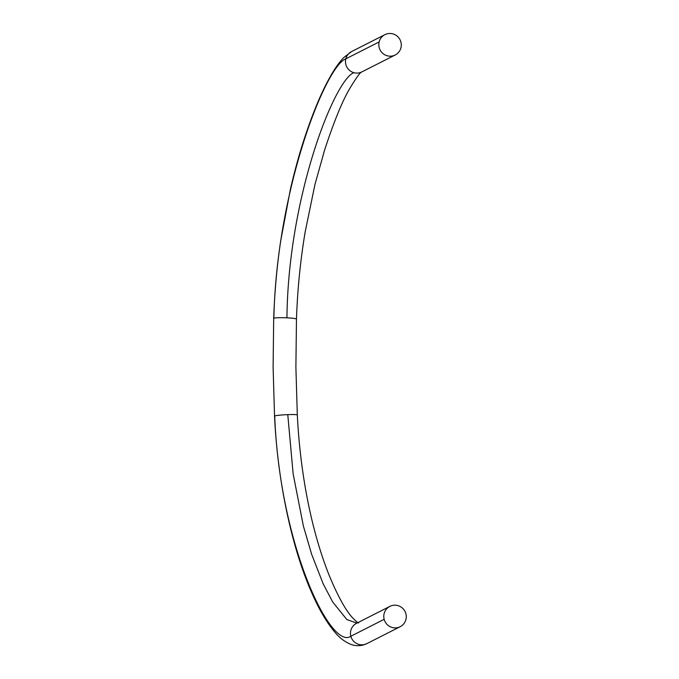 <?xml version="1.0" encoding="UTF-8"?>
<svg xmlns="http://www.w3.org/2000/svg" width="679" height="679" viewBox="0 0 679 679"><rect width="100%" height="100%" fill="white"/><g stroke="black" fill="none" stroke-linecap="round" stroke-linejoin="round"><path stroke-width="1.02" d="M405.898 613.765A11.399 11.204 -116.9 0 1 400.194 626.7A11.399 11.204 -116.9 0 1 384.17 619.316A11.399 11.204 -116.9 0 1 400.618 606.763A11.399 11.204 -116.9 0 1 405.898 613.765M379.137 41.945A11.399 11.204 -116.9 0 1 399.702 39.144A11.399 11.204 -116.9 0 1 383.075 53.641A11.399 11.204 -116.9 0 1 379.137 41.945L345.806 58.861A11.399 11.204 -116.9 0 1 351.561 51.587A11.399 11.204 -116.9 0 1 351.561 51.579L384.891 34.663M395.203 54.982L361.873 71.906A11.399 11.204 -116.9 0 1 361.873 71.906A11.399 11.204 -116.9 0 1 353.903 72.695C334.781 79.375 288.227 196.129 286.937 317.823A11.399 1.01 1.9 0 1 296.468 319.138C297.495 289.407 300.407 260.295 305.194 231.785L314.963 184.45L324.689 149.736C333.864 121.923 342.029 101.833 349.193 89.484C356.127 77.907 360.362 72.042 361.89 71.898M358.673 622.957C358.02 621.964 359.929 625.351 352.282 617.491C345.339 609.818 337.641 595.78 329.188 575.376C312.111 532.599 300.441 476.463 297.309 414.996A11.399 0.857 177.1 0 0 287.777 414.631A11.399 0.857 177.1 0 0 274.698 415.998A11.399 0.857 177.1 0 0 274.545 416.151C277.736 484.976 293.133 550.754 311.525 592.224C318.774 608.944 326.489 622.202 334.688 631.988C339.339 637.734 344.745 641.859 350.899 644.379C354.71 645.839 358.784 646.069 363.129 645.05L364.716 644.439A11.399 11.204 -116.9 0 1 350.848 636.24L384.17 619.316M286.937 317.823A11.399 1.01 -178.1 0 0 273.849 318.23A11.399 1.01 1.9 0 0 273.696 318.383L273.102 367.263L274.545 416.151M389.882 606.381L356.551 623.297A11.399 11.204 63.1 0 0 350.848 636.24C330.843 650.541 279.723 545.424 274.698 415.998M353.903 72.695A11.399 11.204 -116.9 0 1 345.806 58.861C325.962 65.634 276.692 188.787 273.849 318.23M287.777 414.631L293.133 473.832L303.36 525.97L311.678 554.404L323.179 583.821L332.676 601.95L346.876 619.596L356.925 623.11M363.129 645.05L366.864 643.616A11.399 11.204 -116.9 0 1 366.864 643.624A11.399 11.204 -116.9 0 1 364.716 644.439M297.309 414.996L295.891 367.067L296.468 319.138M366.864 643.624L400.194 626.7M351.561 51.587L343.616 57.681C338.677 62.875 333.72 70.107 328.755 79.367C320.14 95.06 311.551 116.219 302.961 142.87C298.437 157.112 294.262 172.525 290.425 189.118L280.69 240.918C276.913 266.389 274.579 292.216 273.696 318.383"/></g></svg>
